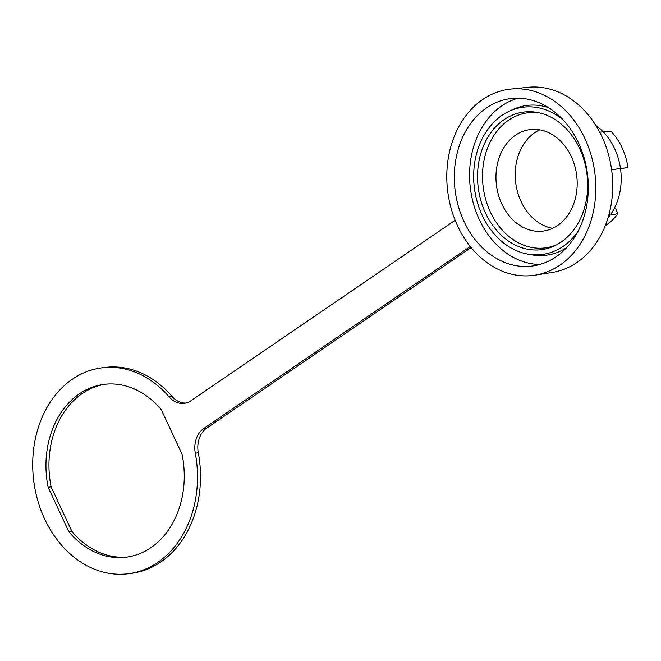 <?xml version="1.0" encoding="UTF-8"?>
<svg xmlns="http://www.w3.org/2000/svg" width="661" height="661" viewBox="0 0 661 661"><rect width="100%" height="100%" fill="white"/><g stroke="black" fill="none" stroke-linecap="round" stroke-linejoin="round"><path stroke-width="0.99" d="M539.756 129.829A51.161 40.412 -97.4 0 0 536.98 131.266A51.161 40.412 -97.4 0 0 534.757 132.671A51.161 40.412 -97.4 0 0 516.299 186.551A51.161 40.412 -97.4 0 0 552.629 228.318M555.405 226.88A51.161 40.412 -97.4 0 0 575.095 167.126A51.161 40.412 -97.4 0 0 529.948 129.597A51.161 40.412 -97.4 0 0 517.745 133.786A51.161 40.412 -97.4 0 0 515.522 135.183A51.161 40.412 -97.4 0 0 498.485 195.078A51.161 40.412 -97.4 0 0 543.202 231.061A51.161 40.412 -97.4 0 0 555.405 226.88M556.694 244.777A68.108 53.797 82.6 0 1 490.33 211.908A68.108 53.797 82.6 0 1 484.62 195.144A68.108 53.797 82.6 0 1 539.45 112.874M479.688 195.937A69.38 54.805 82.6 0 1 537.509 112.469A69.38 54.805 82.6 0 1 585.522 165.762A69.38 54.805 82.6 0 1 554.918 245.677A69.38 54.805 82.6 0 1 485.505 213.016A69.38 54.805 82.6 0 1 479.688 195.937M578.045 231.391A74.247 58.647 82.6 0 1 527.362 254.031A74.247 58.647 82.6 0 1 475.97 196.995A74.247 58.647 82.6 0 1 508.73 111.469A74.247 58.647 82.6 0 1 563.536 120.327M527.362 254.031L531.237 254.758A75.519 59.655 -97.4 0 0 566.708 247.602M518.075 98.175A84.426 66.687 -97.4 0 0 477.192 214.718A84.426 66.687 -97.4 0 0 479.258 219.477A84.426 66.687 -97.4 0 0 539.806 264.483M580.697 147.932A84.426 66.687 -97.4 0 0 510.366 98.613A84.426 66.687 -97.4 0 0 461.923 216.717A84.426 66.687 -97.4 0 0 463.989 221.468A84.426 66.687 -97.4 0 0 532.245 266.036A84.426 66.687 -97.4 0 0 580.697 147.932M510.796 89.061L528.139 87.293A93.366 73.751 82.6 0 1 608.393 154.162A93.366 73.751 82.6 0 1 577.012 262.458A93.366 73.751 82.6 0 1 559.148 270.903A93.366 73.751 82.6 0 1 552.332 272.415L535.121 275.158A93.862 74.148 82.6 0 1 448.811 198.399A93.862 74.148 82.6 0 1 500.641 91.011A93.862 74.148 82.6 0 1 510.796 89.061A93.862 74.148 82.6 0 1 591.479 156.277A93.862 74.148 82.6 0 1 559.933 265.16A93.862 74.148 82.6 0 1 541.97 273.637A93.862 74.148 82.6 0 1 535.121 275.158M611.615 169.687L620.489 168.53A57.391 45.328 82.6 0 1 610.392 214.825A57.391 45.328 82.6 0 1 608.781 216.957A57.391 45.328 82.6 0 1 608.748 216.998A57.391 45.328 82.6 0 1 608.037 217.866M605.311 225.649A57.168 45.163 82.6 0 0 616.292 215.8A57.168 45.163 82.6 0 0 617.936 213.619L608.756 215.395M599.684 132.142L611.086 131.399A57.168 45.163 82.6 0 1 613.243 133.795A57.168 45.163 82.6 0 1 627.95 167.555L611.607 169.662M595.991 125.689A57.391 45.328 82.6 0 1 603.559 132.233A57.391 45.328 82.6 0 1 605.724 134.637A57.391 45.328 82.6 0 1 620.489 168.53M610.392 214.825L608.847 215.065M471.144 247.545L206.786 428.088A23.482 18.549 -97.4 0 0 198.308 452.785A103.802 81.989 82.6 0 1 131.556 573.318L128.556 573.707A103.802 81.989 82.6 0 1 37.553 499.782A103.802 81.989 82.6 0 1 101.654 367.855A103.802 81.989 82.6 0 1 169.009 396.798A23.482 18.549 -97.4 0 0 184.245 403.342A23.482 18.549 -97.4 0 0 190.864 400.781L455.165 220.278M470.277 246.47L203.778 428.477A23.482 18.549 -97.4 0 0 195.301 453.182A103.802 81.989 82.6 0 1 128.556 573.707M182.081 454.297L161.383 409.919A87.12 68.818 -97.4 0 0 103.81 384.396A87.12 68.818 -97.4 0 0 48.129 487.273L68.818 531.642A87.12 68.818 -97.4 0 0 126.391 557.165A87.12 68.818 -97.4 0 0 182.081 454.297M101.654 367.855L104.653 367.466A103.802 81.989 82.6 0 1 172.017 396.402A23.482 18.549 -97.4 0 0 185.733 403.07M105.322 384.223A87.12 68.818 -97.4 0 0 51.128 486.876L71.826 531.254A87.12 68.818 -97.4 0 0 127.887 556.95M620.497 168.621L627.95 167.555M614.358 208.306L615.408 208.198L617.936 213.619M68.818 531.642L71.826 531.254M48.129 487.273L51.128 486.876M548.407 107.578A75.519 59.655 -97.4 0 0 512.292 109.767L508.73 111.469M195.301 453.182L198.308 452.785M169.009 396.798L172.017 396.402M203.778 428.477L206.786 428.088"/></g></svg>

